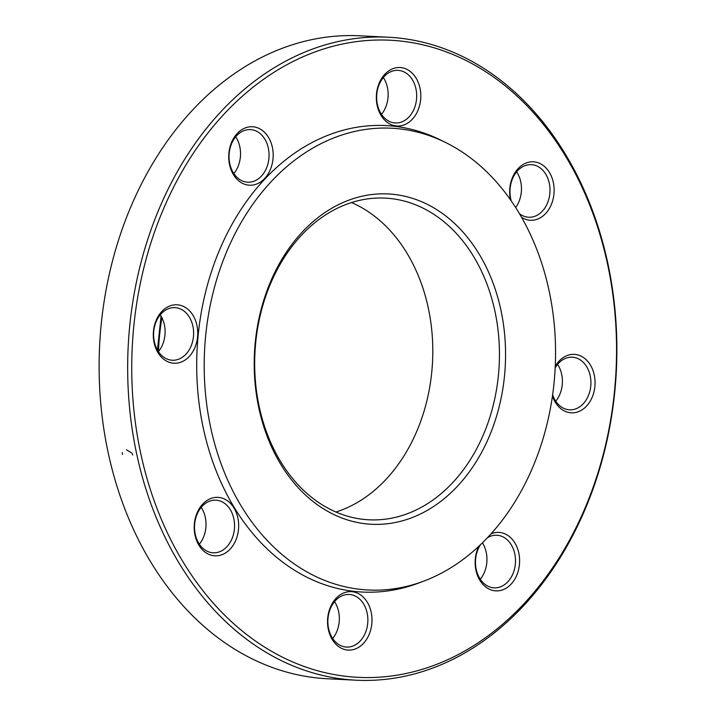 <?xml version="1.0" encoding="UTF-8"?>
<svg xmlns="http://www.w3.org/2000/svg" width="716" height="716" viewBox="0 0 716 716"><rect width="100%" height="100%" fill="white"/><g stroke="black" fill="none" stroke-linecap="round" stroke-linejoin="round"><path stroke-width="1.07" d="M388.394 37.232L359.862 35.8A321.887 244.398 92.9 0 0 108 451.859A321.887 244.398 92.9 0 0 327.606 678.768L356.138 680.2A321.887 244.398 -87.1 0 1 136.532 453.291A321.887 244.398 -87.1 0 1 388.394 37.232A321.887 244.398 -87.1 0 1 608 264.141A321.887 244.398 -87.1 0 1 356.138 680.2M259.12 406.276A161.046 122.284 92.9 0 0 368.991 519.807A161.046 122.284 92.9 0 0 499.186 365.079A161.046 122.284 92.9 0 0 385.127 198.108A161.046 122.284 92.9 0 0 259.12 406.276M258.762 407.69A165.378 125.569 92.9 0 0 469.508 471.62A165.378 125.569 92.9 0 0 411.351 197.983A165.378 125.569 92.9 0 0 258.762 407.69M335.974 512.029A161.046 122.284 92.9 0 0 432.536 361.741A161.046 122.284 92.9 0 0 351.502 202.539M491.06 533.841A29.267 22.214 -87.1 0 1 508.333 535.792A29.267 22.214 -87.1 0 1 516.513 575.852A29.267 22.214 -87.1 0 1 485.645 586.905A29.267 22.214 -87.1 0 1 478.736 546.389M555.249 366.324A29.267 22.214 -87.1 0 1 566.884 355.646A29.267 22.214 -87.1 0 1 593.949 373.689A29.267 22.214 -87.1 0 1 580.757 410.617A29.267 22.214 -87.1 0 1 552.448 396.055M510.517 199.88A29.267 22.214 -87.1 0 1 512.54 177.353A29.267 22.214 -87.1 0 1 542.647 165.056A29.267 22.214 -87.1 0 1 551.463 204.203A29.267 22.214 -87.1 0 1 521.534 217.288M377.135 105.359A29.267 22.214 -87.1 0 1 404.137 68.253A29.267 22.214 -87.1 0 1 414.43 116.672A29.267 22.214 -87.1 0 1 377.135 105.359M240.003 181.828A29.267 22.214 -87.1 0 1 239.663 131.207A29.267 22.214 -87.1 0 1 273.19 154.916A29.267 22.214 -87.1 0 1 240.003 181.828M181.452 361.974A29.267 22.214 -87.1 0 1 153.985 327.489A29.267 22.214 -87.1 0 1 191.1 312.597A29.267 22.214 -87.1 0 1 181.452 361.974M235.797 540.267A29.267 22.214 -87.1 0 1 197.276 542.119A29.267 22.214 -87.1 0 1 216.25 497.352A29.267 22.214 -87.1 0 1 235.797 540.267M371.192 612.269A29.267 22.214 -87.1 0 1 344.199 649.376A29.267 22.214 -87.1 0 1 333.907 600.957A29.267 22.214 -87.1 0 1 371.192 612.269M607.759 265.09A318.96 242.178 92.9 0 0 201.286 141.786A318.96 242.178 92.9 0 0 313.465 669.55A318.96 242.178 92.9 0 0 607.759 265.09M445.683 142.538L440.644 140.05A233.523 177.308 92.9 0 0 255.988 189.087A233.523 177.308 92.9 0 0 203.147 427.425A233.523 177.308 92.9 0 0 418.413 583.128L423.675 581.159A231.179 175.527 92.9 0 0 555.177 367.89A231.179 175.527 92.9 0 0 445.683 142.538A231.179 175.527 92.9 0 0 262.888 191.083A231.179 175.527 92.9 0 0 210.576 427.022A231.179 175.527 92.9 0 0 423.675 581.159M367.147 613.03A26.34 19.994 92.9 0 0 349.184 594.468A26.34 19.994 92.9 0 0 327.892 619.77A26.34 19.994 92.9 0 0 346.544 647.076A26.34 19.994 92.9 0 0 367.147 613.03M334.524 601.646A26.34 19.994 -87.1 0 1 338.623 611.598A26.34 19.994 -87.1 0 1 332.671 638.466M231.957 538.808A26.34 19.994 92.9 0 0 215.856 500.18A26.34 19.994 92.9 0 0 194.564 525.481A26.34 19.994 92.9 0 0 213.216 552.788A26.34 19.994 92.9 0 0 231.957 538.808M201.196 507.358A26.34 19.994 -87.1 0 1 203.434 537.376A26.34 19.994 -87.1 0 1 199.352 544.178M178.955 359.083A26.34 19.994 92.9 0 0 193.517 330.515A26.34 19.994 92.9 0 0 174.928 307.62A26.34 19.994 92.9 0 0 153.636 332.922A26.34 19.994 92.9 0 0 172.287 360.229A26.34 19.994 92.9 0 0 178.955 359.083M160.268 314.798A26.34 19.994 -87.1 0 1 158.424 351.619M239.189 179.152A26.34 19.994 92.9 0 0 247.727 182.186A26.34 19.994 92.9 0 0 269.019 156.894A26.34 19.994 92.9 0 0 250.367 129.587A26.34 19.994 92.9 0 0 229.872 149.053A26.34 19.994 92.9 0 0 239.189 179.152M235.707 136.765A26.34 19.994 -87.1 0 1 233.864 173.585M377.377 104.402A26.34 19.994 92.9 0 0 395.348 122.964A26.34 19.994 92.9 0 0 416.64 97.662A26.34 19.994 92.9 0 0 397.989 70.356A26.34 19.994 92.9 0 0 377.377 104.402M383.329 77.534A26.34 19.994 -87.1 0 1 387.428 87.495A26.34 19.994 -87.1 0 1 381.476 114.354M519.44 213.69A26.34 19.994 92.9 0 0 528.668 217.243A26.34 19.994 92.9 0 0 549.96 191.951A26.34 19.994 92.9 0 0 531.308 164.644A26.34 19.994 92.9 0 0 512.567 178.624A26.34 19.994 92.9 0 0 511.278 200.981M516.648 171.822A26.34 19.994 -87.1 0 1 518.876 201.831A26.34 19.994 -87.1 0 1 515.654 207.55M552.618 394.829A26.34 19.994 92.9 0 0 569.596 409.812A26.34 19.994 92.9 0 0 590.888 384.51A26.34 19.994 92.9 0 0 572.236 357.203A26.34 19.994 92.9 0 0 565.568 358.349A26.34 19.994 92.9 0 0 555.177 367.827M557.576 364.381A26.34 19.994 -87.1 0 1 555.732 401.202M480.355 544.867A26.34 19.994 92.9 0 0 477.008 572.352A26.34 19.994 92.9 0 0 494.156 587.845A26.34 19.994 92.9 0 0 514.661 568.379A26.34 19.994 92.9 0 0 505.335 538.28A26.34 19.994 92.9 0 0 496.797 535.237A26.34 19.994 92.9 0 0 487.471 537.725M482.432 542.862A26.34 19.994 -87.1 0 1 480.293 579.235M126.49 449.8L131.914 453.058L132.63 454.982M122.427 454.472L122.32 452.584M161.923 317.662A201.053 152.651 92.9 0 0 158.478 351.547M157.422 349.999L161.073 316.096"/></g></svg>
